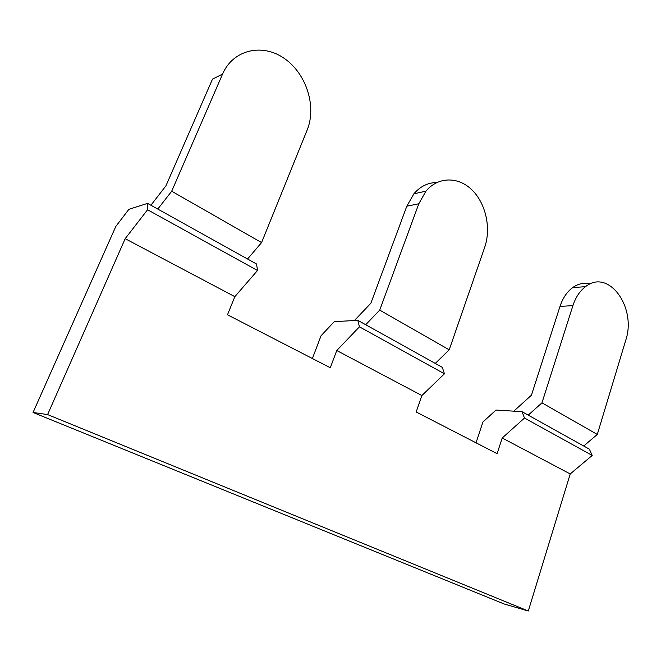 <?xml version="1.0" encoding="UTF-8"?>
<svg xmlns="http://www.w3.org/2000/svg" width="661" height="661" viewBox="0 0 661 661"><rect width="100%" height="100%" fill="white"/><g stroke="black" fill="none" stroke-linecap="round" stroke-linejoin="round"><path stroke-width="0.99" d="M171.695 191.227L222.583 74.04C233.11 49.459 262.615 42.94 284.519 58.581C306.58 73.875 316.751 106.677 307.175 129.961L261.574 242.587L171.695 191.227L157.781 209.066L147.56 203.381L128.887 209.314L115.84 226.401L33.05 412.472L504.161 603.98L528.296 611.004L47.592 414.579L125.177 238.679L234.845 296.657L227.483 314.785L330.302 367.756L336.755 350.528L359.435 326.823L357.832 320.354L365.698 324.725L379.72 310.108L449.207 349.818L484.687 247.321C491.263 228.442 485.959 203.712 472.194 190.128C458.519 176.446 438.136 176.437 425.94 191.169L418.81 203.762L406.812 206.207L370.862 303.242L354.428 320.544M379.72 310.108L418.81 203.762M336.755 350.528L421.892 395.542L416.157 411.977L497.105 453.677L502.211 438.003L524.512 418.033L521.983 411.663L528.222 415.133L541.97 402.83L597.296 434.451L583.704 446.001L589.381 449.158L592.206 455.446L570.212 473.954L528.296 611.004M528.222 415.133L583.704 446.001M521.983 411.663L495.998 410.06L482.927 422.015L476.027 442.82M357.832 320.354L334.292 321.634L321.048 335.755L312.389 358.526M47.592 414.579L33.05 412.472M502.211 438.003L570.212 473.954M524.512 418.033L592.206 455.446M590.496 283.8C584.241 282.338 578.276 283.61 572.6 287.642C566.948 291.865 562.742 298.111 559.999 306.39L531.436 395.204L513.795 411.159M157.781 209.066L256.6 264.036L257.493 270.498L234.845 296.657M261.574 242.587L247.545 259.005M359.435 326.823L444.448 373.796L421.892 395.542M147.56 203.381L147.568 209.76L257.493 270.498M597.296 434.451L625.661 340.522C637.014 307.803 608.748 268.036 585.555 286.643C579.879 290.914 575.665 297.252 572.905 305.646L559.999 306.39M541.97 402.83L572.905 305.646M147.568 209.76L125.177 238.679M436.838 182.51C427.973 182.601 420.322 186.361 413.893 193.797L406.812 206.207M222.583 74.04L212.495 79.138L165.911 185.873L150.906 205.241M365.698 324.725L442.333 367.359L444.448 373.796M449.207 349.818L435.26 363.426M413.893 193.797L425.94 191.169M572.6 287.642L585.555 286.643"/></g></svg>

